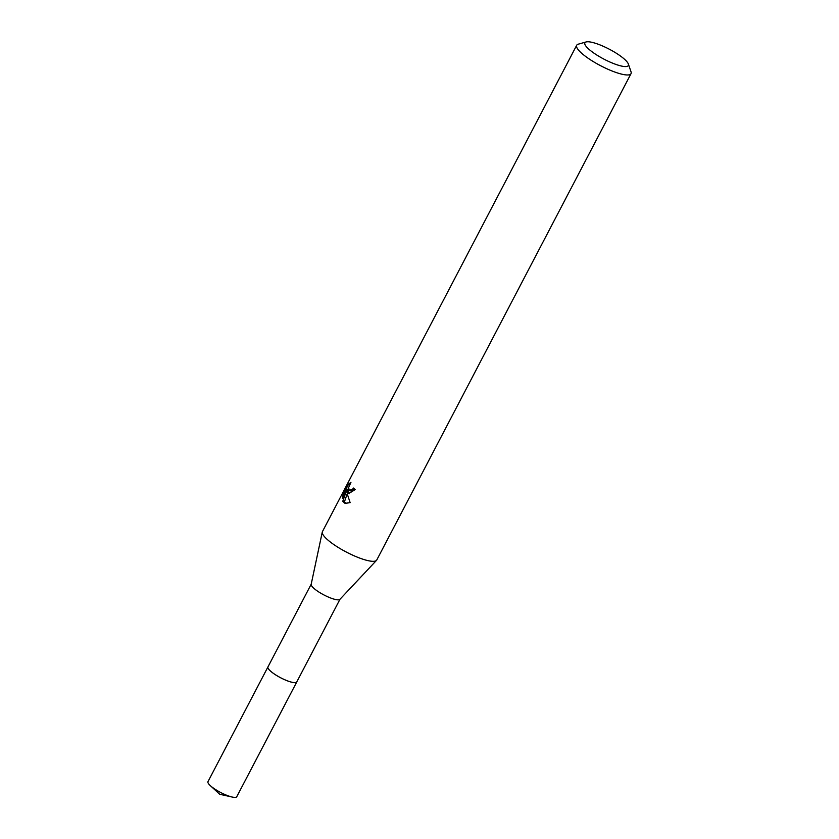 <?xml version="1.0" encoding="UTF-8"?>
<svg xmlns="http://www.w3.org/2000/svg" width="839" height="839" viewBox="0 0 839 839"><rect width="100%" height="100%" fill="white"/><g stroke="black" fill="none" stroke-linecap="round" stroke-linejoin="round"><path stroke-width="1.26" d="M339.984 599.256L296.754 681.96A16.245 3.734 -152.4 0 1 284.809 679.758A16.245 3.734 -152.4 0 1 269.361 669.952A16.245 3.734 -152.4 0 1 267.966 666.911A16.266 3.744 -152.4 0 1 268.04 666.753M296.807 681.855A16.256 3.744 -152.4 0 1 285.061 679.884A16.256 3.744 -152.4 0 1 269.35 669.962A16.256 3.744 -152.4 0 1 268.019 666.806M628.359 64.026L631.022 71.776A30.644 7.048 -152.4 0 1 631.022 73.654L376.763 560.012A30.644 7.048 -152.4 0 1 376.491 560.379L339.9 599.35A16.245 3.734 -152.4 0 1 327.64 596.749A16.245 3.734 -152.4 0 1 312.653 587.143A16.245 3.734 -152.4 0 1 311.175 584.332L322.281 532.041A30.644 7.048 -152.4 0 1 322.438 531.611L576.697 45.254A30.644 7.048 -152.4 0 1 578.239 44.184L586.125 41.95A24.52 5.642 -152.4 0 1 605.517 47.32A24.52 5.642 -152.4 0 1 626.24 60.932A24.52 5.642 -152.4 0 1 628.359 64.026A24.52 5.642 -152.4 0 1 612.869 63.271A24.52 5.642 -152.4 0 1 587.006 47.404A24.52 5.642 -152.4 0 1 586.125 41.95M376.491 560.379A30.644 7.048 -152.4 0 1 353.366 555.47A30.644 7.048 -152.4 0 1 325.081 537.348A30.644 7.048 -152.4 0 1 322.281 532.041M348.112 493.301L346.979 491.297L347.461 494.549L350.146 502.666L345.007 503.337L342.784 501.282L346.78 489.871L342.364 498.324L343.193 494.454L348.636 484.03L350.954 482.31L348.646 487.532L349.118 490.154L352.202 489.724L353.46 488.036A30.644 7.048 27.6 0 0 355.201 489.567L348.709 493.594L348.112 493.301M631.022 73.654A30.644 7.048 -152.4 0 1 608.485 69.501A30.644 7.048 -152.4 0 1 579.34 51.001A30.644 7.048 -152.4 0 1 576.697 45.254M354.761 489.2L351.352 491.119L349.716 490.553M344.2 494.811L343.193 494.454M348.604 487.983L347.482 490.123M349.653 484.376L348.636 484.03M349.601 493.752L348.636 491.874L346.979 491.297M346.78 489.871L348.447 490.448L347.996 491.654M347.283 493.594L344.42 501.848L345.888 503.547M344.42 501.848L342.773 501.282M296.828 681.813A16.266 3.744 -152.4 0 1 296.765 681.981L236.766 796.704A16.245 3.734 -152.4 0 1 232.193 797.05A16.245 3.734 -152.4 0 1 228.806 796.064A16.245 3.734 -152.4 0 1 210.306 785.608A16.245 3.734 -152.4 0 1 207.978 781.654L311.196 584.206M296.765 681.981A16.266 3.744 -152.4 0 1 288.794 681.352A16.266 3.744 -152.4 0 1 273.965 673.78A16.266 3.744 -152.4 0 1 267.935 666.911M232.193 797.05L219.703 794.271L210.306 785.608"/></g></svg>
